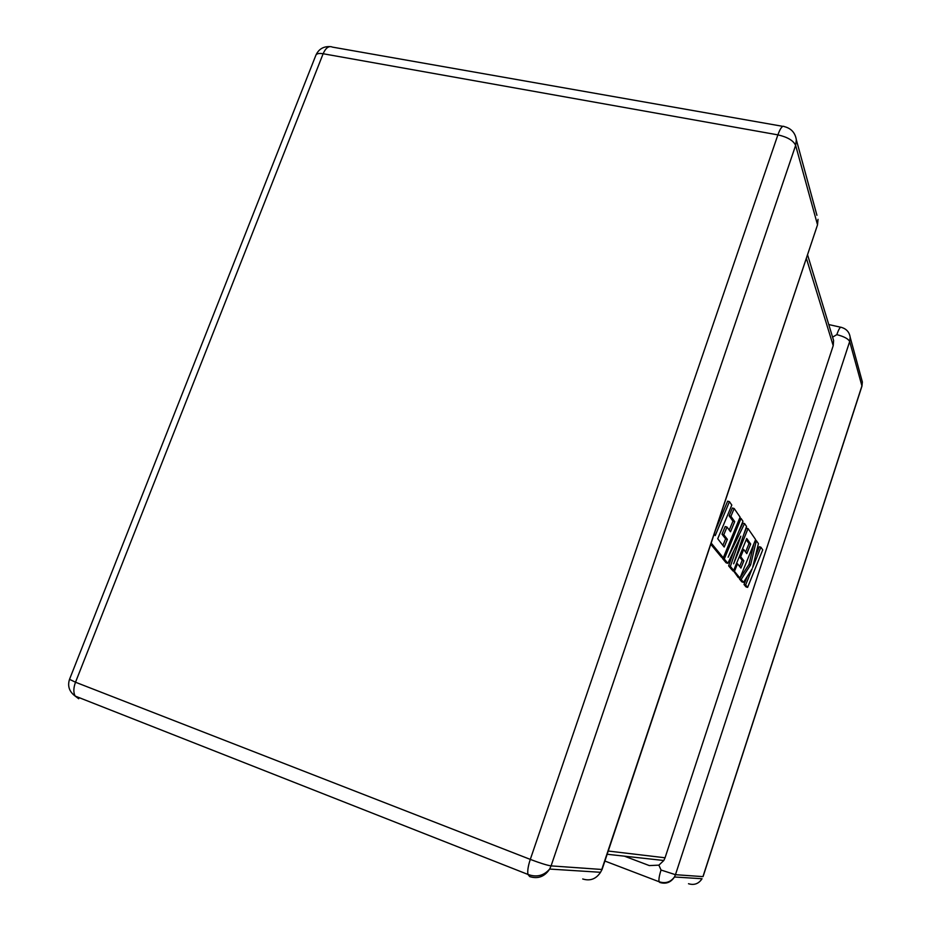 <?xml version="1.0" encoding="UTF-8"?>
<svg xmlns="http://www.w3.org/2000/svg" width="931" height="931" viewBox="0 0 931 931"><rect width="100%" height="100%" fill="white"/><g stroke="black" fill="none" stroke-linecap="round" stroke-linejoin="round"><path stroke-width="1.4" d="M861.71 386.854L862.362 381.954L850.178 337.243L849.677 341.514L675.464 874.686L702.952 876.63L861.92 385.911L849.677 341.514C848.269 338.791 843.986 336.51 836.829 334.636L832.593 337.15M624.422 856.159L649.314 865.586L658.892 865.143L661.033 870.031C659.253 875.675 658.601 879.574 659.078 881.738L604.894 861.035M608.234 851.039L665.06 857.777L663.803 860.5L658.892 865.143M832.931 338.244L833.606 340.49L833.21 345.657L806.351 258.283M665.06 857.777L833.21 345.657M711.168 543.052L723.282 557.785L740.11 517.124L734.163 508.512L730.916 516.321L734.71 521.639L730.509 531.776L726.995 527.051L723.806 534.72L727.367 539.363L724.19 547.021L720.338 542.098L717.731 538.723L731.801 505.079L729.45 501.669L727.635 501.169L715.532 530.007M729.45 501.669L715.229 535.581L714.135 534.196M710.772 544.251L721.525 557.273L723.282 557.785M734.163 508.512L732.383 508.012L729.136 515.821L732.953 521.151L729.241 530.076M730.916 516.321L729.136 515.821M734.71 521.639L732.953 521.151M726.995 527.051L725.202 526.55L722.014 534.208L725.598 538.851L722.887 545.357M723.806 534.72L722.014 534.208M727.367 539.363L725.598 538.851M750.689 544.041L746.79 553.642L743.683 549.465L740.715 556.726L743.869 560.823L740.913 568.073L737.527 563.802L734.443 571.355L739.982 578.081L755.611 539.561L748.047 528.61L733.64 563.79L746.546 526.434L744.579 523.583L728.135 557.227L742.961 521.255L741.041 518.462L724.283 558.996L722.526 558.484L726.122 562.824L727.856 563.336L740.808 536.151L730.37 566.385L728.647 565.885L731.987 569.923L733.675 570.424L746.732 538.502L750.689 544.041L749.024 543.564L745.58 552.025M724.283 558.996L727.856 563.336M733.954 550.535L728.647 565.885M730.37 566.385L733.675 570.424M746.243 539.689L749.024 543.564M743.683 549.465L742.391 549.104M740.715 556.726L739.435 556.354M739.319 556.61L742.205 560.334L739.68 566.514M743.869 560.823L742.205 560.334M737.527 563.802L736.502 563.499M733.011 570.226L738.318 577.592L739.982 578.081M734.443 571.355L732.755 570.854M748.047 528.61L746.348 528.133L743.881 534.15M744.579 523.583L742.868 523.106L738.702 531.601M741.041 518.462L739.714 518.09M722.875 557.669L722.526 558.484M760.883 547.195L752.655 567.596L758.416 543.623L756.368 540.667L750.619 564.908L741.134 579.478L743.497 582.364L752.19 568.748L745.65 584.971L747.628 587.38L762.722 549.86L760.883 547.195L759.265 546.73L755.32 556.505M747.628 587.38L746.01 586.902L744.02 584.482L747.244 576.498M756.368 540.667L755.297 540.352M753.854 543.913L748.99 564.442L739.482 578.989L741.867 581.875L743.497 582.364M750.619 564.908L748.99 564.442M741.134 579.478L739.482 578.989M745.65 584.971L744.02 584.482M688.498 883.728C694.212 885.439 698.727 883.775 702.032 878.736L674.463 876.99C670.844 882.483 665.944 884.31 659.753 882.448L659.078 881.738C665.409 883.787 670.541 882.204 674.463 876.99L675.464 874.686L661.033 870.031M602.182 869.147L817.499 224.918L818.023 219.32L817.406 224.394L795.633 145.399L551.082 865.888L601.787 869.473L816.941 226.582M582.713 878.98C590.149 881.261 596.096 879.027 600.53 872.289L549.662 869.065C543.809 875.757 536.57 877.549 527.947 874.43L529.739 876.606C538.002 879.167 544.647 876.653 549.662 869.065L551.082 865.888C547.091 865.306 540.166 863.142 530.298 859.394C528.121 865.981 527.342 870.997 527.947 874.43L75.155 696.074C73.293 692.536 73.421 687.928 75.516 682.237L530.298 859.394L777.885 134.867L323.138 53.742L75.516 682.237L69.534 679.316C67.358 686.031 69.231 691.617 75.155 696.074L78.716 698.762M703.103 876.49L861.955 386.121L862.362 381.954L861.501 378.789M836.829 334.636C838.784 329.004 840.309 326.583 841.391 327.386C846.454 328.852 849.386 332.134 850.178 337.243M329.702 46.608C323.208 46.41 318.6 49.285 315.888 55.208C316.645 53.567 319.065 53.09 323.138 53.742C325.769 47.784 328.876 45.572 332.437 47.109L782.796 126.348M602.066 869.484L600.53 872.289L602.066 869.484M796.342 139.801C795.214 132.761 791.199 128.362 784.321 126.616C782.517 125.278 780.376 128.024 777.885 134.867C787.475 137.043 793.398 140.546 795.633 145.399L796.342 139.801L816.929 215.305M840.658 327.223L828.765 324.558M315.888 55.208L69.534 679.316M663.803 860.5L607.163 854.262M807.538 254.722L833.606 340.49"/></g></svg>
